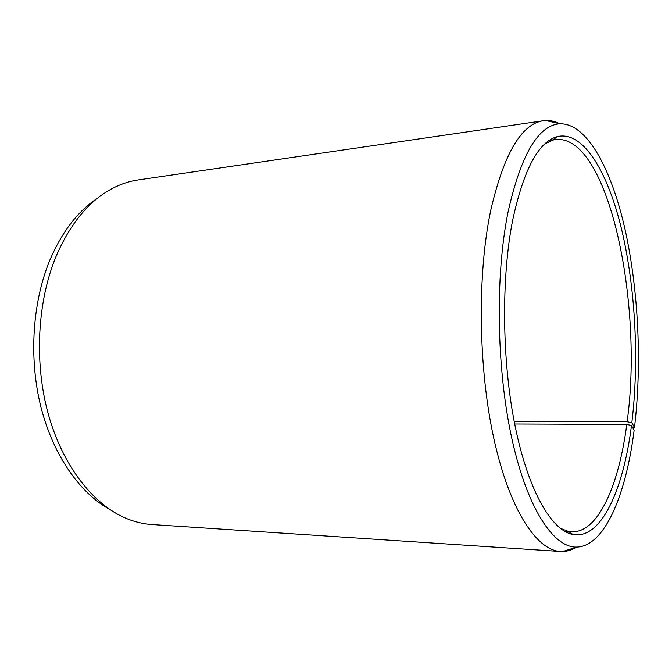 <?xml version="1.0" encoding="UTF-8"?>
<svg xmlns="http://www.w3.org/2000/svg" width="672" height="672" viewBox="0 0 672 672"><rect width="100%" height="100%" fill="white"/><g stroke="black" fill="none" stroke-linecap="round" stroke-linejoin="round"><path stroke-width="1.01" d="M560.062 528.184L568.428 531.434L571.477 531.821C598.198 533.14 618.904 485.31 626.774 424.418L514.702 424.015M632.696 427.669L634.502 427.358L631.831 422.806C639.274 361.418 635.552 288.641 621.793 230.135C607.992 172.2 583.372 130.326 557.222 136.634C538.507 141.792 523.673 169.546 512.728 219.904C501.068 278.418 501.967 362.284 515.298 426.972C528.646 491.778 551.905 530.771 572.998 534.517C601.238 539.717 623.381 489.686 631.487 425.527L626.774 424.418M634.502 427.358C642.046 364.3 638.551 290.245 625.036 229.328C611.444 169.025 587.042 123.136 559.961 123.816C538.331 125.068 521.027 154.451 508.066 211.974C495.02 276.242 496.541 370.02 512.123 439.782C527.713 509.712 553.997 547.949 576.744 547.084C604.825 546.252 626.052 494.567 634.141 430.223L631.487 425.527M559.65 123.74C555.064 121.388 550.41 120.313 545.689 120.515L543.312 120.75C521.464 123.866 503.958 153.636 490.795 210.05C477.128 274.487 478.262 368.298 493.962 439.085C509.67 510.04 536.642 550.267 560.389 551.46L562.775 551.502C567.496 551.326 572.048 549.889 576.442 547.176M543.312 120.75L138.13 179.936C129.604 181.171 121.195 183.926 112.896 188.185C89.636 200.239 70.812 222.692 56.414 255.545C37.321 300.947 33.953 362.494 48.367 414.389C62.882 466.301 93.332 504.613 125.983 518.305C134.593 521.9 143.195 523.975 151.796 524.53L560.389 551.46M97.633 198.122C78.246 210.815 62.462 231.126 50.299 259.056C32.533 301.157 28.636 357.42 40.732 406.232C52.937 455.045 79.808 493.13 109.981 509.611M631.831 422.806L627.119 421.739C643.532 304.844 609.059 134.98 555.929 139.448L552.913 140.07L544.832 143.976M627.119 421.739L514.206 421.47M564.875 531.451L568.772 531.67M568.428 531.434L572.998 534.517M559.961 123.816L545.689 120.515M576.744 547.084L562.775 551.502M552.913 140.07L557.222 136.634M549.368 140.339L553.241 139.81"/></g></svg>
